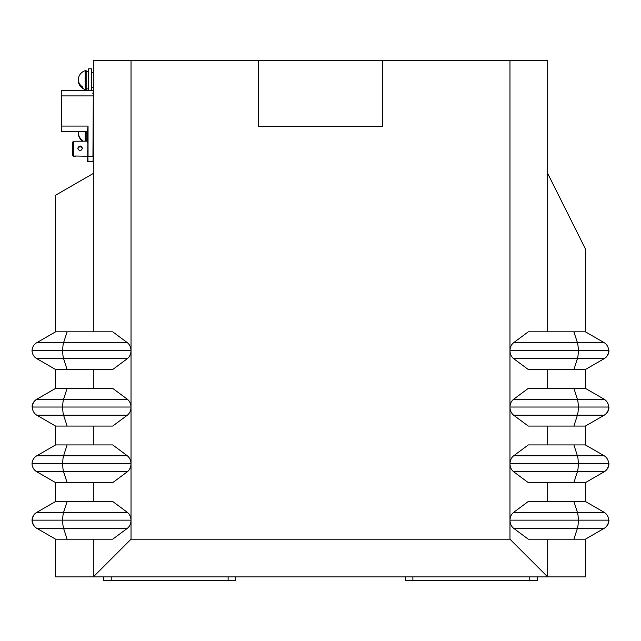 <?xml version="1.0" encoding="UTF-8"?>
<svg xmlns="http://www.w3.org/2000/svg" width="641" height="641" viewBox="0 0 641 641"><rect width="100%" height="100%" fill="white"/><g stroke="black" fill="none" stroke-linecap="round" stroke-linejoin="round"><path stroke-width="0.96" d="M61.272 90.637L61.272 131.357L61.272 90.637L93.322 90.637L92.945 156.244L88.041 156.244L88.041 126.085L61.648 126.085L61.648 95.918L93.322 95.918M92.376 93.089L92.945 93.089M93.322 161.524L87.665 161.524L88.041 126.085L87.288 131.742L61.648 131.742L61.272 126.085M73.523 141.228L73.523 156.019L75.414 156.18L73.523 156.18L72.585 155.218L72.585 142.19L73.523 141.228L87.665 141.164L87.665 129.001M82.481 148.279C80.91 145.267 79.34 145.267 77.769 148.279C79.34 151.34 80.91 151.34 82.481 148.279M87.665 150.972L88.041 161.901M87.665 141.164L87.665 142.631M75.414 156.019L87.665 156.244M82.441 148.704C80.894 146.172 79.356 146.172 77.809 148.704M72.585 155.058L73.523 156.019M78.354 78.995A9.759 6.009 180 0 1 78.354 78.939A9.759 6.009 -0 0 1 78.426 78.21A9.759 6.009 -0 0 1 78.45 78.114M78.354 81.255A9.759 6.009 180 0 0 78.426 82.04A9.759 6.009 180 0 0 78.434 82.08M78.362 132.342A9.759 8.405 180 0 1 78.354 132.142A9.759 8.405 -0 0 1 78.37 131.742M78.362 133.48A9.759 8.405 180 0 0 78.434 134.754A9.759 8.405 180 0 0 78.699 135.876A9.879 9.879 0 0 0 82.569 141.084L82.577 140.403L82.577 141.084A9.759 9.511 -0 0 1 80.846 139.594A9.879 9.879 0 0 0 82.689 141.164M78.498 82.377A9.759 6.907 -0 0 1 78.474 82.256A9.759 6.907 -0 0 1 78.354 81.191A9.759 6.907 180 0 1 78.354 81.135M78.474 82.256A9.879 9.879 0 0 0 85.165 89.548L85.165 70.702A9.879 9.879 0 0 0 78.474 77.994A9.759 6.907 -0 0 0 78.354 79.115M91.439 90.261L91.439 68.811L88.418 68.811L88.418 90.261M79.035 84.011A9.879 9.879 0 0 0 85.165 89.548L86.158 89.548L86.158 70.702L85.165 70.702A9.879 9.879 0 0 0 79.035 76.239A9.759 8.998 -0 0 0 78.434 80.694A9.759 8.998 -0 0 0 82.577 86.944L82.577 88.113A9.759 8.998 -0 0 1 79.035 84.011A9.759 8.998 -0 0 1 78.354 80.71A9.759 8.998 180 0 1 78.378 80.125M82.577 88.113L82.577 86.944M85.165 131.742L85.165 141.164M80.846 139.594A9.759 9.511 -0 0 1 78.354 133.256A9.759 9.511 180 0 1 78.362 132.911A9.759 9.591 180 0 1 78.354 132.631A9.759 9.591 -0 0 1 78.354 132.607M78.394 131.742A9.759 9.511 -0 0 0 82.577 140.403M86.158 131.742L86.158 141.164M78.354 79.348A9.759 7.604 180 0 1 78.354 79.18A9.759 7.604 -0 0 1 78.539 77.721A9.759 7.604 -0 0 1 78.691 77.208M78.354 80.902A9.759 7.604 180 0 0 78.434 82.048A9.759 7.604 180 0 0 78.539 82.529A9.879 9.879 0 0 0 85.165 89.548M405.336 576.9L405.336 580.674L537.31 580.674L537.31 576.9M93.322 539.193L93.322 576.9L55.615 576.9L55.615 539.193L36.761 528.312A9.423 9.423 0 0 1 32.05 520.147L62.698 520.147A9.423 1.763 90 0 0 63.579 528.312L127.367 528.312C129.706 526.421 130.932 523.697 131.028 520.147L131.028 60.326L547.678 60.326L547.678 173.447L585.385 248.86L585.385 331.814L604.247 342.703L585.385 331.814L528.288 331.814L513.633 342.703C511.39 344.489 510.164 347.085 509.972 350.467L509.972 60.326M585.385 539.193L528.288 539.193L513.633 528.312C511.294 526.421 510.068 523.697 509.972 520.147L608.95 520.147A9.423 9.423 0 0 1 604.239 528.312L585.385 539.193L585.385 576.9L547.678 576.9L547.678 539.193M509.972 539.193L131.028 539.193L93.322 576.9L547.678 576.9L509.972 539.193L509.972 350.467C510.068 354.024 511.294 356.749 513.633 358.631L528.288 369.52L573.887 369.52L577.421 358.631L513.633 358.631M103.69 576.9L103.69 580.674L235.664 580.674L235.664 576.9M131.028 539.193L131.028 520.147L62.698 520.147A9.423 1.763 -90 0 1 63.579 512.375L127.367 512.375L112.712 501.486L67.113 501.486L63.579 512.375L36.753 512.375A9.423 9.423 0 0 0 32.05 520.147A9.423 9.423 -90 0 1 36.753 512.375L55.615 501.486L55.615 482.633L36.761 471.752A9.423 9.423 0 0 1 32.05 463.587A9.423 9.423 -90 0 1 36.753 455.815L127.367 455.815C129.61 457.61 130.836 460.198 131.028 463.587L62.698 463.587A9.423 1.763 -90 0 1 63.579 455.815L67.113 444.926L55.615 444.926L55.615 426.073L36.761 415.192L55.615 426.073L112.712 426.073L127.367 415.192C129.706 413.301 130.932 410.585 131.028 407.027L62.698 407.027A9.423 1.763 -90 0 1 63.579 399.263L127.367 399.263C129.61 401.05 130.836 403.638 131.028 407.027M127.367 528.312L112.712 539.193L55.615 539.193M382.717 60.326L382.717 126.317L258.283 126.317L258.283 60.326M131.028 350.467L62.698 350.467A9.423 1.763 90 0 0 63.579 358.631L127.367 358.631C129.706 356.749 130.932 354.024 131.028 350.467C130.836 347.085 129.61 344.489 127.367 342.703L112.712 331.814L55.615 331.814L55.615 195.217L93.322 173.447L93.322 60.326L131.028 60.326M93.322 173.447L93.322 331.814M127.367 358.631L112.712 369.52L55.615 369.52L36.761 358.631A9.423 9.423 0 0 1 32.05 350.467A9.423 9.423 -90 0 1 36.753 342.703L127.367 342.703M93.322 369.52L93.322 388.374M127.367 399.263L112.712 388.374L67.113 388.374L63.579 399.263L36.753 399.263A9.423 9.423 -90 0 0 32.05 407.027L62.698 407.027A9.423 1.763 90 0 0 63.579 415.192L127.367 415.192M93.322 426.073L93.322 444.926M127.367 455.815L112.712 444.926L67.113 444.926M55.615 444.926L36.753 455.815A9.423 9.423 0 0 0 32.05 463.587L62.698 463.587A9.423 1.763 90 0 0 63.579 471.752L127.367 471.752C129.706 469.861 130.932 467.145 131.028 463.587M127.367 471.752L112.712 482.633L55.615 482.633M93.322 482.633L93.322 501.486M127.367 512.375C129.61 514.17 130.836 516.758 131.028 520.147M513.633 512.375L528.288 501.486L585.385 501.486L604.247 512.375A9.423 9.423 0 0 1 604.239 528.312L577.421 528.312A9.423 1.763 90 0 0 578.302 520.147A9.423 1.763 -90 0 0 577.421 512.375L513.633 512.375C511.39 514.17 510.164 516.758 509.972 520.147M547.678 501.486L547.678 482.633M513.633 471.752L528.288 482.633L573.887 482.633L577.421 471.752L513.633 471.752C511.294 469.861 510.068 467.145 509.972 463.587C510.164 460.198 511.39 457.61 513.633 455.815L528.288 444.926L585.385 444.926L585.385 426.073L573.887 426.073L577.421 415.192L513.633 415.192C511.294 413.301 510.068 410.585 509.972 407.027C510.164 403.638 511.39 401.05 513.633 399.263L528.288 388.374L585.385 388.374L585.385 369.52L573.887 369.52M547.678 444.926L547.678 426.073M513.633 415.192L528.288 426.073L573.887 426.073M547.678 388.374L547.678 369.52M547.678 331.814L547.678 173.447M67.113 388.374L55.615 388.374L55.615 369.52M55.615 501.486L67.113 501.486M608.95 520.147A9.423 9.423 0 0 1 604.239 528.312A9.423 9.423 0 0 0 604.247 512.375L585.385 501.486L585.385 482.633L573.887 482.633M585.385 482.633L604.239 471.752A9.423 9.423 0 0 0 608.95 463.587L509.972 463.587M604.239 415.192L577.421 415.192A9.423 1.763 90 0 0 578.302 407.027A9.423 1.763 -90 0 0 577.421 399.263L604.247 399.263L585.385 388.374L604.247 399.263A9.423 9.423 0 0 1 604.239 415.192L585.385 426.073L604.239 415.192A9.423 9.423 0 0 0 608.95 407.027L509.972 407.027M585.385 369.52L604.239 358.631A9.423 9.423 0 0 0 608.95 350.467L509.972 350.467M585.385 444.926L604.247 455.815L585.385 444.926M55.615 388.374L36.753 399.263A9.423 9.423 0 0 0 36.761 415.192L63.579 415.192L67.113 426.073M55.615 331.814L36.753 342.703A9.423 9.423 0 0 0 32.05 350.467L62.698 350.467A9.423 1.763 -90 0 1 63.579 342.703L67.113 331.814M573.887 444.926L577.421 455.815L604.247 455.815A9.423 9.423 0 0 1 604.239 471.752L577.421 471.752A9.423 1.763 90 0 0 578.302 463.587A9.423 1.763 -90 0 0 577.421 455.815L513.633 455.815M573.887 331.814L577.421 342.703L604.247 342.703A9.423 9.423 0 0 1 604.239 358.631L577.421 358.631A9.423 1.763 90 0 0 578.302 350.467A9.423 1.763 -90 0 0 577.421 342.703L513.633 342.703M92.945 161.901L93.322 156.244M412.876 576.9L412.876 580.674M529.77 576.9L529.77 580.674M111.23 576.9L111.23 580.674M228.124 576.9L228.124 580.674M67.113 539.193L63.579 528.312L36.761 528.312A9.423 9.423 0 0 1 36.753 512.375A9.423 9.423 -90 0 0 32.05 520.147M573.887 539.193L577.421 528.312L513.633 528.312M67.113 369.52L63.579 358.631L36.761 358.631M67.113 482.633L63.579 471.752L36.761 471.752M573.887 501.486L577.421 512.375L604.247 512.375M573.887 388.374L577.421 399.263L513.633 399.263M88.418 71.359L86.158 71.359M88.418 88.891L86.158 88.891M85.165 70.702A9.879 9.879 0 0 0 78.539 77.721M93.322 72.585L91.439 72.585M93.322 87.665L91.439 87.665"/></g></svg>
